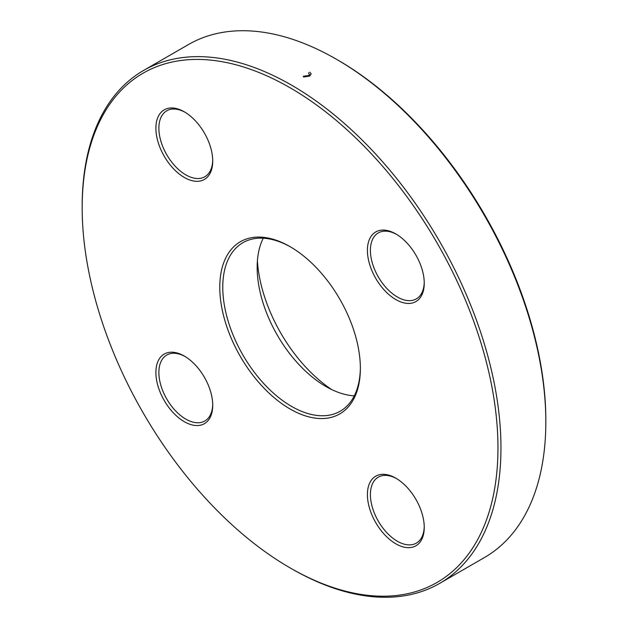 <?xml version="1.0" encoding="UTF-8"?>
<svg xmlns="http://www.w3.org/2000/svg" width="628" height="628" viewBox="0 0 628 628"><rect width="100%" height="100%" fill="white"/><g stroke="black" fill="none" stroke-linecap="round" stroke-linejoin="round"><path stroke-width="0.94" d="M82.174 207.79L82.174 206.062A296.126 170.973 60 0 1 143.498 70.501A296.126 170.973 60 0 1 291.565 85.165A296.126 170.973 60 0 1 485.02 346.114A296.126 170.973 60 0 1 439.631 583.404A296.126 170.973 60 0 1 291.565 568.74L290.065 567.877A294.014 169.748 -120 0 0 497.965 447.85A294.014 169.748 -120 0 0 290.065 87.755A294.014 169.748 -120 0 0 82.174 207.79A294.014 169.748 -120 0 0 290.065 567.877M439.631 583.404L484.502 557.499A296.126 170.973 -120 0 0 545.826 421.938A296.126 170.973 -120 0 0 336.435 59.26A296.126 170.973 -120 0 0 188.369 44.596L143.498 70.501M336.435 59.26L337.935 60.123A294.014 169.748 60 0 1 545.826 420.21L545.826 421.938M354.271 395.844A97.301 56.175 60 0 1 325.963 386.534L325.963 386.534A97.301 56.175 60 0 1 257.166 267.371A97.301 56.175 60 0 1 263.258 238.2M290.819 247.087A97.301 56.175 -120 0 0 242.918 242.691A97.301 56.175 -120 0 0 242.918 355.04A97.301 56.175 -120 0 0 340.211 411.214A97.301 56.175 -120 0 0 360.362 367.529M257.401 260.879A114.218 65.948 -120 0 0 331.71 389.572M290.065 246.647A99.412 57.399 60 0 1 290.073 246.647A99.412 57.399 60 0 1 360.362 368.401A99.412 57.399 60 0 1 290.065 408.985A99.412 57.399 60 0 1 219.776 287.231A99.412 57.399 60 0 1 290.065 246.647M184.31 111.823L184.31 111.823A40.192 23.205 60 0 1 212.727 161.043A40.192 23.205 60 0 1 184.31 177.449A40.192 23.205 60 0 1 155.893 128.23A40.192 23.205 60 0 1 184.31 111.823M184.31 356.06L184.31 356.06A40.192 23.205 60 0 1 212.727 405.288A40.192 23.205 60 0 1 184.31 421.694A40.192 23.205 60 0 1 155.893 372.475A40.192 23.205 60 0 1 184.31 356.06M395.828 478.183L395.828 478.183A40.192 23.205 60 0 1 424.245 527.402A40.192 23.205 60 0 1 395.828 543.809A40.192 23.205 60 0 1 367.411 494.589A40.192 23.205 60 0 1 395.828 478.183M395.828 233.938L395.828 233.938A40.192 23.205 60 0 1 424.245 283.165A40.192 23.205 60 0 1 395.828 299.572A40.192 23.205 60 0 1 367.411 250.344A40.192 23.205 60 0 1 395.828 233.938M396.59 234.393A38.072 21.98 -120 0 0 378.291 232.917A38.072 21.98 -120 0 0 378.291 276.885A38.072 21.98 -120 0 0 416.364 298.865A38.072 21.98 -120 0 0 424.238 282.278M185.064 112.271A38.072 21.98 -120 0 0 166.765 110.795A38.072 21.98 -120 0 0 166.765 154.763A38.072 21.98 -120 0 0 204.838 176.743A38.072 21.98 -120 0 0 212.719 160.164M185.064 356.516A38.072 21.98 -120 0 0 166.765 355.04A38.072 21.98 -120 0 0 166.765 399.008A38.072 21.98 -120 0 0 204.838 420.988A38.072 21.98 -120 0 0 212.719 404.401M396.59 478.63A38.072 21.98 -120 0 0 378.291 477.162A38.072 21.98 -120 0 0 378.291 521.122A38.072 21.98 -120 0 0 416.364 543.11A38.072 21.98 -120 0 0 424.238 526.523M303.245 76.255L308.733 75.501L309.463 74.834L308.576 72.824M309.761 72.196L311.19 73.837L309.816 76.027L303.599 77.024"/></g></svg>
